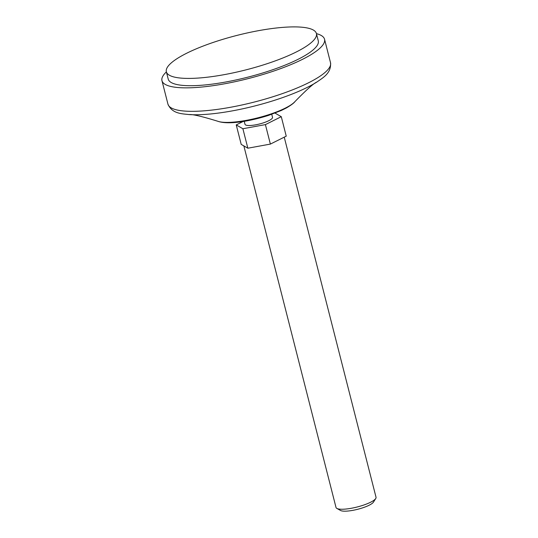 <?xml version="1.0" encoding="UTF-8"?>
<svg xmlns="http://www.w3.org/2000/svg" width="538" height="538" viewBox="0 0 538 538"><rect width="100%" height="100%" fill="white"/><g stroke="black" fill="none" stroke-linecap="round" stroke-linejoin="round"><path stroke-width="0.81" d="M275.026 113.094L281.28 116.685L286.243 136.161L270.372 144.09L247.85 148.206L241.206 144.392L236.243 124.924L243.115 121.487M244.239 121.312L245.005 124.312A14.196 3.268 -14.3 0 0 259.565 123.969A14.196 3.268 -14.3 0 0 272.517 117.297L271.751 114.298M281.28 116.685L265.409 124.614L242.887 128.737L236.243 124.924M265.409 124.614L270.372 144.09M242.887 128.737L247.85 148.206M243.855 145.912L336.015 507.482A20.646 4.748 -14.3 0 0 336.862 508.423A20.646 4.748 -14.3 0 0 357.198 506.984A20.646 4.748 -14.3 0 0 375.739 498.518A20.646 4.748 -14.3 0 0 376.035 497.28L284.239 137.163M336.862 508.423L340.561 510.488A17.478 4.022 -14.3 0 0 357.777 509.264A17.478 4.022 -14.3 0 0 373.48 502.095L375.739 498.518M166.39 71.89A83.881 19.294 -14.3 0 0 161.965 80.673A83.881 19.294 -14.3 0 0 248.018 78.649A83.881 19.294 -14.3 0 0 324.535 39.234A83.881 19.294 -14.3 0 0 316.445 33.638M166.356 71.776L168.219 79.079A77.432 17.808 -14.3 0 0 247.648 77.21A77.432 17.808 -14.3 0 0 318.281 40.827L316.418 33.531A77.432 17.808 -14.3 0 0 292.948 26.9A77.432 17.808 -14.3 0 0 209.598 43.679A77.432 17.808 -14.3 0 0 166.356 71.776A77.432 17.808 -14.3 0 0 245.785 69.913A77.432 17.808 -14.3 0 0 316.418 33.531M217.803 121.265A42.025 9.664 -14.3 0 0 257.991 117.795A42.025 9.664 -14.3 0 0 294.945 101.601C294.03 102.987 291.192 105.098 286.418 107.936L281.273 110.498L268.576 115.374C249.336 121.467 228.099 124.917 217.803 121.265C202.086 116.403 192.53 114.177 189.141 114.581C182.039 113.713 172.167 113.915 167.95 104.15A83.881 19.294 -14.3 0 0 253.997 102.126A83.881 19.294 -14.3 0 0 330.52 62.711C331.495 73.302 322.726 77.855 316.909 82.011C313.735 83.282 306.418 89.812 294.945 101.601M188.946 114.567A80.68 18.554 -14.3 0 0 316.909 82.011M161.965 80.673L167.95 104.15M324.535 39.234L330.52 62.711"/></g></svg>
